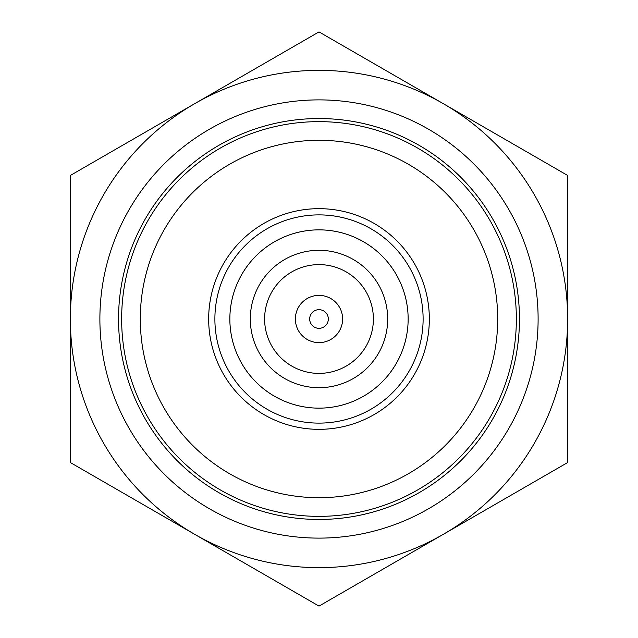<?xml version="1.0" encoding="UTF-8"?>
<svg xmlns="http://www.w3.org/2000/svg" width="638" height="638" viewBox="0 0 638 638"><rect width="100%" height="100%" fill="white"/><g stroke="black" fill="none" stroke-linecap="round" stroke-linejoin="round"><path stroke-width="0.96" d="M319 567.637A248.637 248.637 0 0 0 443.314 534.325L319 606.1L194.686 534.325A248.637 248.637 0 0 0 319 567.637M118.54 319A200.46 200.46 0 0 1 319 118.54A200.46 200.46 0 0 1 519.46 319A200.46 200.46 0 0 1 319 519.46A200.46 200.46 0 0 1 118.54 319M99.887 319A219.113 219.113 0 0 1 319 99.887A219.113 219.113 0 0 1 538.113 319A219.113 219.113 0 0 1 319 538.113A219.113 219.113 0 0 1 99.887 319M70.363 319A248.637 248.637 0 0 1 194.686 103.675L319 31.9L443.314 103.675A248.637 248.637 0 0 1 443.314 534.325L567.637 462.55L567.637 175.45L443.314 103.675A248.637 248.637 0 0 0 194.686 103.675L70.363 175.45L70.363 319A248.637 248.637 0 0 0 194.686 534.325L70.363 462.55L70.363 319M121.643 319A197.357 197.357 0 0 1 319 121.643A197.357 197.357 0 0 1 516.357 319A197.357 197.357 0 0 1 319 516.357A197.357 197.357 0 0 1 121.643 319M140.296 319A178.704 178.704 0 0 1 319 140.296A178.704 178.704 0 0 1 497.704 319A178.704 178.704 0 0 1 319 497.704A178.704 178.704 0 0 1 140.296 319M319 208.666A110.334 110.334 0 0 0 208.666 319A110.334 110.334 0 0 0 319 429.334A110.334 110.334 0 0 0 429.334 319A110.334 110.334 0 0 0 319 208.666M423.114 319A104.114 104.114 0 0 0 319 214.886A104.114 104.114 0 0 0 214.886 319A104.114 104.114 0 0 0 319 423.114A104.114 104.114 0 0 0 423.114 319M319 408.145A89.145 89.145 0 0 0 408.145 319A89.145 89.145 0 0 0 319 229.855A89.145 89.145 0 0 0 229.855 319A89.145 89.145 0 0 0 319 408.145M319 250.311A68.689 68.689 0 0 1 387.689 319A68.689 68.689 0 0 1 319 387.689A68.689 68.689 0 0 1 250.311 319A68.689 68.689 0 0 1 319 250.311M319 373.389A54.389 54.389 0 0 0 373.389 319A54.389 54.389 0 0 0 319 264.611A54.389 54.389 0 0 0 264.611 319A54.389 54.389 0 0 0 319 373.389M319 295.378A23.622 23.622 0 0 0 295.378 319A23.622 23.622 0 0 0 319 342.622A23.622 23.622 0 0 0 342.622 319A23.622 23.622 0 0 0 319 295.378M319 328.323A9.323 9.323 0 0 1 309.677 319A9.323 9.323 0 0 1 319 309.677A9.323 9.323 0 0 1 328.323 319A9.323 9.323 0 0 1 319 328.323A9.323 9.323 0 0 1 309.677 319A9.323 9.323 0 0 1 319 309.677"/></g></svg>
